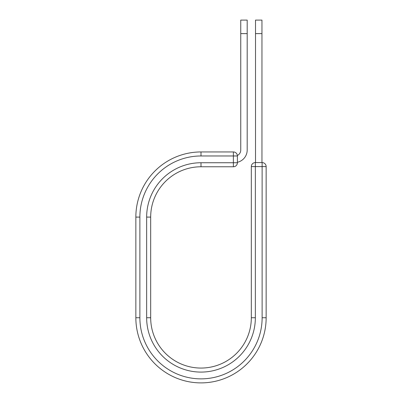 <?xml version="1.0" encoding="UTF-8"?>
<svg xmlns="http://www.w3.org/2000/svg" width="402" height="402" viewBox="0 0 402 402"><rect width="100%" height="100%" fill="white"/><g stroke="black" fill="none" stroke-linecap="round" stroke-linejoin="round"><path stroke-width="0.6" d="M247.195 33.622L240.753 33.622L240.753 20.1L247.195 20.1L247.195 150.016A12.562 12.562 0 0 1 237.401 162.272M240.753 33.622L240.753 150.016A6.12 6.12 0 0 1 237.371 155.494M237.401 155.971L237.401 162.745A4.025 4.025 0 0 1 233.376 166.775L233.376 151.946L201 151.946L201 155.971L237.401 155.971A4.025 4.025 0 0 0 233.376 151.946A4.025 4.025 0 0 1 237.401 155.971M201 166.775L233.376 166.775A4.025 4.025 0 0 0 237.401 162.745L201 162.745L201 166.775A50.32 50.32 0 0 0 150.68 217.095A50.32 50.32 0 0 1 201 166.775A50.32 50.32 0 0 0 150.68 217.095L150.68 317.741A50.32 50.32 0 0 0 201 368.061A50.32 50.32 0 0 0 251.32 317.741A50.32 50.32 0 0 1 201 368.061A50.32 50.32 0 0 1 150.68 317.741L146.65 317.741L146.65 217.095L150.68 217.095M146.65 317.741A54.35 54.35 0 0 0 201 372.086A54.35 54.35 0 0 0 255.35 317.741L251.32 317.741L251.32 166.604A4.025 4.025 0 0 1 255.35 162.579L262.124 162.579A4.025 4.025 0 0 1 266.149 166.604L266.149 317.741A65.149 65.149 0 0 1 201 382.89A65.149 65.149 0 0 1 135.851 317.741L135.851 217.095A65.149 65.149 0 0 1 201 151.946A65.149 65.149 0 0 0 135.851 217.095L139.876 217.095A61.124 61.124 0 0 1 201 155.971M261.958 33.622L255.516 33.622L255.516 20.1L261.958 20.1L261.958 162.579M255.516 162.579L255.516 33.622M146.65 217.095A54.35 54.35 0 0 1 201 162.745M139.876 317.741A61.124 61.124 0 0 0 201 378.865A61.124 61.124 0 0 0 262.124 317.741L266.149 317.741A65.149 65.149 0 0 1 201 382.89A65.149 65.149 0 0 1 135.851 317.741L139.876 317.741L139.876 217.095M251.32 317.741A50.32 50.32 0 0 1 201 368.061A50.32 50.32 0 0 1 150.68 317.741M262.124 317.741L262.124 162.579A4.025 4.025 0 0 1 266.149 166.604L251.32 166.604A4.025 4.025 0 0 1 255.35 162.579L255.35 317.741"/></g></svg>
